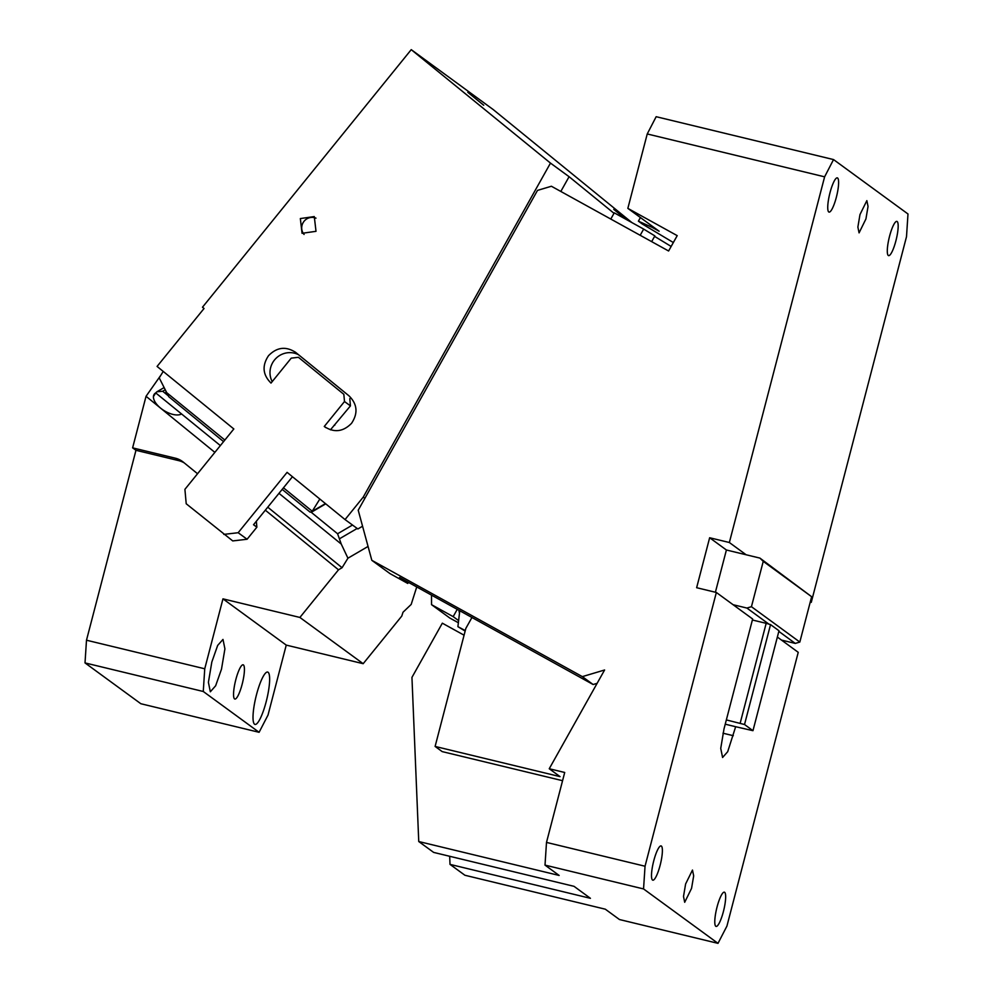 <?xml version="1.0" encoding="UTF-8"?>
<svg xmlns="http://www.w3.org/2000/svg" width="993" height="993" viewBox="0 0 993 993"><rect width="100%" height="100%" fill="white"/><g stroke="black" fill="none" stroke-linecap="round" stroke-linejoin="round"><path stroke-width="1.49" d="M545.008 865.114L559.158 875.454L418.748 841.53L433.643 852.404L574.041 886.339L590.425 898.317L450.015 864.382L464.91 875.255L605.308 909.191L619.458 919.53L718.001 943.35L643.551 888.934L545.008 865.114L546.498 842.412L645.04 866.231L643.551 888.934M418.748 841.53L411.946 677.387L442.332 623.182L464.079 635.197M450.015 864.382L449.68 856.289M562.572 780.697L442.17 751.602L435.108 746.438L465.854 628.37L471.973 617.447M777.358 637.059L798.235 652.327L726.926 926.084L718.001 943.35M715.394 592.238L726.404 549.998L709.647 537.747L696.639 587.707L716.35 592.473L752.644 618.999L724.009 728.899L720.732 748.399L722.581 757.485L727.695 751.701L735.664 726.715L725.238 724.195M716.35 592.473L645.04 866.231M691.562 888.35L693.673 875.863L692.481 870.054L685.604 883.993L683.507 896.48L684.698 902.289L691.562 888.35M660.109 865.362A17.613 3.637 -76.4 0 1 652.811 880.17A17.613 3.637 -76.4 0 1 653.779 860.732A17.613 3.637 -76.4 0 1 661.09 845.924A17.613 3.637 -76.4 0 1 660.109 865.362M723.388 911.611A17.613 3.637 -76.4 0 1 716.09 926.419A17.613 3.637 -76.4 0 1 717.058 906.981A17.613 3.637 -76.4 0 1 724.369 892.173A17.613 3.637 -76.4 0 1 723.388 911.611M546.498 842.412L564.707 772.48L549.241 768.743L604.6 669.99L582.345 676.63L371.829 560.325L358.212 510.216L537.498 190.395L551.4 186.25L668.599 250.993L677.214 235.639L627.849 208.369L647.237 133.956L656.162 116.702L833.537 159.575L824.612 176.828L729.359 542.513L709.647 537.747M824.612 176.828L647.237 133.956M833.537 159.575L907.987 213.979L906.51 236.682L811.256 602.366L810.338 601.708M810.238 602.118L811.256 602.366M431.508 595.092L431.545 604.675L449.779 618.006L458.232 622.673M733.095 604.712L746.897 608.051L768.88 624.113M778.835 631.387L795.281 643.414L781.491 640.088M735.664 726.715L752.967 730.687L744.527 724.518L726.355 719.913M740.157 723.239L766.174 623.331L752.384 619.992M549.241 768.743L560.04 776.625L435.108 746.438M597.116 683.333L593.131 684.525L582.345 676.63M408.384 582.32L407.751 583.437L399.571 577.454L593.131 684.525M407.751 583.437L390.063 573.656L371.829 560.325M726.404 549.998L746.115 554.764L729.359 542.513M859.975 214.575L857.878 227.062L859.069 232.871L865.933 218.932L868.043 206.445L866.852 200.636L859.975 214.575M830.011 192.679A17.613 3.637 -76.4 0 1 837.322 177.871A17.613 3.637 -76.4 0 1 836.342 197.297A17.613 3.637 -76.4 0 1 829.043 212.105A17.613 3.637 -76.4 0 1 830.011 192.679M889.567 236.21A17.613 3.637 -76.4 0 1 896.878 221.389A17.613 3.637 -76.4 0 1 895.897 240.827A17.613 3.637 -76.4 0 1 888.598 255.635A17.613 3.637 -76.4 0 1 889.567 236.21M652.538 226.404L652.029 227.298L659.116 231.22L627.849 208.369M652.029 227.298L638.4 221.166L642.123 223.884L673.341 242.528M431.545 604.675L453.168 616.628L458.406 620.451M746.897 608.051L751.44 606.698L763.245 561.355L759.906 558.091L746.115 554.764M751.44 606.698L799.824 642.061L811.641 596.719L759.906 558.091M795.281 643.414L799.824 642.061M752.967 730.687L778.996 630.766L770.543 624.597L766.174 623.331M744.527 724.518L770.543 624.597M640.423 217.554L638.4 221.166M457.264 609.317L453.168 616.628M763.245 561.355L811.641 596.719M465.283 630.592L457.91 626.67L465.158 631.076M459.771 610.707L457.91 626.67M459.076 611.949L459.25 610.422M364.878 498.337L363.227 497.133L550.482 163.1L569.088 176.704L614.009 213.309M362.569 526.228L357.877 528.971L345.043 519.575L363.227 497.133M560.822 191.45L569.088 176.704M610.782 219.056L614.27 212.85L643.663 229.085L654.859 235.9L651.656 241.634M640.187 235.291L643.663 229.085M625.987 219.329L613.761 209.349L631.747 222.506M631.945 222.618L493.124 109.503L411.239 49.65L550.482 163.1M483.504 105.097L467.84 92.337L483.728 105.246M345.043 519.575L287.089 472.358L238.159 532.72L247.096 539.249L256.877 527.184L253.525 524.738L292.438 476.727M247.096 539.249L232.734 540.924L186.212 503.761L184.909 489.338L233.827 428.964L157.08 366.429L204.049 308.488L202.485 307.209L411.239 49.65M223.81 534.395L238.159 532.72M330.458 429.82L350.442 405.889L344.497 401.532L343.839 394.32L298.421 357.306L291.234 358.138L271.015 383.087C262.711 374.82 261.879 365.685 268.532 355.68C276.935 347.103 286.034 346.048 295.802 352.503L295.02 351.907M344.497 401.532L324.264 426.481C334.045 432.936 343.131 431.881 351.547 423.316C358.188 413.311 357.356 404.163 349.052 395.897L295.802 352.503M325.853 427.648L325.046 427.077M300.345 218.559L302.058 233.305L316.01 231.319L314.284 216.573L300.345 218.559M671.156 246.45L654.598 236.384M223.574 441.624L168.748 396.691L159.228 377.886L163.212 371.419M319.833 499.045L311.889 511.817L310.089 512.115L282.186 489.375M343.839 394.32L298.421 357.306M350.442 405.889L349.797 398.665M298.583 354.762A19.686 19.19 -53.8 0 0 272.206 381.622M315.985 218.15A10.364 10.104 -53.8 0 0 304.081 234.447M256.355 521.412L256.877 527.184M334.132 425.277L334.79 425.203M86.49 640.212L204.744 668.785L203.267 691.488L259.099 732.3L140.845 703.727L85.013 662.914L86.49 640.212L135.967 450.301L178.653 460.615A21.138 20.605 126.2 0 1 184.226 462.887M160.94 375.093L146.045 396.294L132.615 447.855L135.967 450.301M256.492 694.715A26.935 5.561 103.6 0 0 255.002 724.431A26.935 5.561 103.6 0 0 266.161 701.79A26.935 5.561 103.6 0 0 267.651 672.062A26.935 5.561 103.6 0 0 256.492 694.715M204.744 668.785L222.966 598.853L286.245 645.102L268.023 715.047L259.099 732.3M221.501 669.133L224.914 648.851L222.991 639.418L217.666 645.425L211.819 662.058L208.406 682.34L210.33 691.786L215.642 685.778L221.501 669.133M242.155 684.239A17.613 3.637 -76.4 0 1 234.857 699.047A17.613 3.637 -76.4 0 1 235.825 679.609A17.613 3.637 -76.4 0 1 243.124 664.801A17.613 3.637 -76.4 0 1 242.155 684.239M203.267 691.488L85.013 662.914M416.737 586.937L411.189 604.427L402.997 612.259L401.793 616.057L363.177 663.696L286.245 645.102M363.177 663.696L299.898 617.447L338.501 569.808L265.33 510.179M222.966 598.853L299.898 617.447M197.545 473.735L183.308 462.13A21.138 20.605 126.2 0 0 175.302 458.17L178.653 460.615M132.615 447.855L175.302 458.17M146.045 396.294L214.86 452.374M338.501 569.808L342.064 567.723L267.75 507.175M368.055 546.448L347.935 558.203L341.269 544.09L337.583 533.762L352.503 525.036M220.372 445.584L181.558 413.957A17.092 8.503 -148.3 0 1 163.746 410.394A17.092 8.503 -148.3 0 1 154.089 394.457A17.092 8.503 -148.3 0 1 155.715 392.905L153.431 396.604M181.558 413.957L155.715 392.905L156.931 391.776L162.691 391.254L167.829 395.437M347.935 558.203L342.064 567.723M733.318 735.701L722.978 733.206M283.464 487.799L312.286 511.283L325.431 503.612M165.893 391.999L224.852 440.048M311.243 512.301L337.583 533.762M164.925 389.951L162.691 391.254M339.407 538.827L357.17 528.45M341.269 544.09L278.983 493.335M311.417 512.214L325.729 503.848M156.931 391.776L163.87 387.717"/></g></svg>

